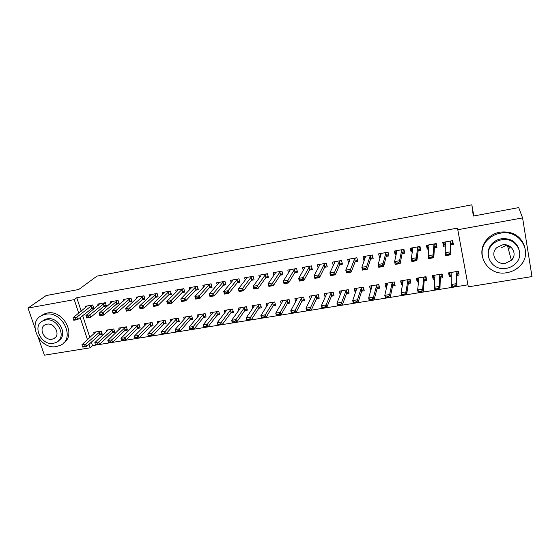 <?xml version="1.0" encoding="UTF-8"?>
<svg xmlns="http://www.w3.org/2000/svg" width="560" height="560" viewBox="0 0 560 560"><rect width="100%" height="100%" fill="white"/><g stroke="black" fill="none" stroke-linecap="round" stroke-linejoin="round"><path stroke-width="0.84" d="M510.58 246.848L509.187 248.262M91.392 342.132L92.54 345.618L467.936 284.809M92.54 345.618L90.16 347.809L44.422 355.18L38.444 338.037M532 276.57L468.314 286.839L457.779 229.726L522.585 217.917L532 276.57M34.909 327.894L28 308.063L46.158 295.561L78.722 289.499L96.95 276.136L471.849 204.82L473.83 215.957M112.119 332.612L114.772 332.171L113.736 328.93L106.204 330.19L106.701 331.73M103.628 306.502L106.414 306.012L105.357 302.701L97.783 304.059L98.238 305.48M137.543 328.391L140.189 327.95L139.174 324.667L131.488 325.955L131.999 327.607M129.22 301.966L131.999 301.476L130.963 298.13L123.228 299.509L123.697 301.028M163.499 324.079L166.145 323.645L165.151 320.32L157.297 321.636L157.836 323.414M155.358 297.332L158.123 296.842L157.108 293.454L149.205 294.868L149.702 296.499M190.008 319.683L192.647 319.242L191.674 315.882L183.659 317.226L184.219 319.151M182.056 292.6L184.807 292.11L183.813 288.68L175.742 290.122L176.26 291.893M217.084 315.189L219.716 314.748L218.771 311.346L210.581 312.718L211.176 314.832M209.328 287.763L212.065 287.28L211.099 283.808L202.853 285.278L203.399 287.21M244.748 310.597L247.373 310.163L246.449 306.712L238.084 308.112L238.714 310.457M237.202 282.821L239.925 282.345L238.98 278.824L230.552 280.329L231.133 282.464M273.021 305.9L275.632 305.473L274.736 301.98L266.182 303.408L266.868 306.04M265.692 277.774L268.394 277.298L267.477 273.735L258.867 275.268L259.483 277.662M301.917 301.105L304.514 300.678L303.646 297.143L294.91 298.606L295.659 301.616M294.819 272.608L297.507 272.132L296.618 268.527L287.805 270.102L288.484 272.832M331.457 296.205L334.047 295.771L333.207 292.194L324.268 293.685L325.115 297.227M324.604 267.33L327.271 266.861L326.41 263.2L317.401 264.81L318.164 268.009M361.669 291.186L364.245 290.759L363.44 287.133L354.298 288.659L355.117 292.278L355.537 292.208M355.075 261.933L357.714 261.464L356.888 257.754L347.676 259.399L348.642 263.067M392.574 286.062L395.136 285.635L394.359 281.953L385.007 283.521L385.798 287.182L386.68 287.035M386.246 256.403L388.864 255.941L388.073 252.182L378.644 253.869L379.449 257.607L380.107 257.495M424.193 280.812L426.741 280.385L425.999 276.661L416.43 278.264L417.186 281.974L418.551 281.75M418.152 250.747L420.742 250.285L419.986 246.477L410.333 248.206L411.103 252L412.321 251.783M456.554 275.436L459.088 275.016L458.381 271.243L448.588 272.881L449.302 276.64L451.171 276.332M450.814 244.958L453.376 244.503L452.655 240.639L442.778 242.41L443.506 246.253L445.305 245.938M457.779 229.726L457.702 228.074L76.776 297.731L81.228 311.248M82.642 315.546L89.908 337.624M434.385 247.87L436.968 247.415L436.226 243.579L426.461 245.322L427.21 249.144L428.715 248.878M440.279 278.138L442.82 277.718L442.092 273.966L432.418 275.59L433.153 279.321L434.763 279.055M402.108 253.589L404.712 253.127L403.935 249.347L394.394 251.055L395.185 254.821L396.116 254.653M408.289 283.451L410.851 283.024L410.088 279.321L400.631 280.91L401.401 284.592L402.521 284.41M370.566 259.182L373.205 258.713L372.393 254.982L363.069 256.648L363.888 260.365L364.287 260.295M377.034 288.638L379.603 288.211L378.812 284.557L369.565 286.104L370.37 289.744L371.021 289.639M339.752 264.649L342.405 264.173L341.565 260.491L332.451 262.122L333.263 265.629M346.479 293.713L349.062 293.279L348.236 289.674L339.199 291.186L340.235 294.749M309.624 269.983L312.305 269.514L311.43 265.881L302.519 267.47L303.24 270.41M316.603 298.669L319.2 298.235L318.346 294.679L309.505 296.156L310.303 299.411M280.175 275.205L282.87 274.729L281.967 271.145L273.259 272.699L273.903 275.247M287.392 303.52L289.996 303.086L289.114 299.572L280.469 301.021L281.183 303.828M251.37 280.315L254.079 279.832L253.155 276.29L244.629 277.816L245.231 280.07M258.811 308.259L261.422 307.825L260.512 304.36L252.056 305.774L252.714 308.252M223.188 285.306L225.918 284.823L224.966 281.33L216.629 282.821L217.189 284.844M230.846 312.907L233.471 312.466L232.533 309.043L224.259 310.429L224.868 312.648M195.622 290.199L198.366 289.709L197.386 286.258L189.224 287.714L189.756 289.562M203.476 317.45L206.108 317.009L205.149 313.628L197.05 314.986L197.624 316.995M168.637 294.98L171.395 294.49L170.394 291.081L162.407 292.509L162.911 294.203M176.687 321.895L179.326 321.454L178.339 318.115L170.408 319.445L170.961 321.293M142.219 299.663L144.991 299.173L143.969 295.806L136.15 297.199L136.633 298.774M150.458 326.249L153.097 325.808L152.096 322.511L144.326 323.806L144.851 325.514M116.361 304.248L119.14 303.751L118.097 300.426L110.439 301.798L110.901 303.261M124.768 330.512L127.414 330.071L126.392 326.809L118.783 328.083L119.287 329.679M91.028 308.735L93.821 308.238L92.757 304.955L85.253 306.292L85.708 307.671M99.603 334.691L102.256 334.25L101.206 331.023L93.758 332.276L94.241 333.767M28 308.063L74.242 299.635L78.736 313.229M80.164 317.562L87.5 339.766M88.998 344.302L90.16 347.809M471.849 204.82L473.305 216.055L518.707 207.606L522.585 217.917M76.776 297.731L74.242 299.635M492.793 244.153L493.129 243.768M443.583 242.263L443.506 246.253M449.281 272.762L449.302 276.64M427.567 245.126L427.21 249.144M433.37 275.429L433.153 279.321M411.656 248.465L411.103 252M418.523 280.399L418.131 280.462L417.648 278.061L417.186 281.974M395.885 251.685L395.185 254.821M402.01 281.099L401.401 284.592M380.268 254.744L379.449 257.607M386.533 283.997L385.798 287.182M364.819 257.698L363.888 260.365M371.217 286.783L370.37 289.744M349.531 260.575L348.509 263.095M356.062 289.485L355.117 292.278M341.068 292.124L340.032 294.777M452.025 240.751L452.529 243.432L452.466 240.674M443.835 242.214L444.346 244.888L444.899 244.79M451.773 243.572L452.529 243.432L452.039 243.299L450.807 244.629L450.947 254.737L445.781 255.633L445.228 252.742L445.34 242.732L444.486 242.102M445.312 245.07L444.346 244.888M449.337 253.897L446.747 254.345L446.838 254.828L449.428 254.38L450.401 251.839L450.947 254.737L449.428 254.38M451.143 240.912L450.282 241.85L450.401 251.839L445.228 252.742L446.747 254.345M445.781 255.633L446.838 254.828M450.576 275.058L450.1 275.142L449.638 272.706M458.108 271.285L458.213 273.791L457.751 271.348M455.448 286.223L455.364 285.747L452.795 286.167L452.886 286.636L456.932 286.496L451.822 287.322L451.283 284.501L456.4 283.668L456.932 286.496L456.54 275.156L457.737 273.7L458.213 273.791L457.562 273.896M455.364 285.747L456.4 283.668L456.029 272.433L456.771 271.509M450.359 272.587L451.129 273.252L451.283 284.501L452.795 286.167M450.1 275.142L451.164 275.513M452.886 286.636L451.822 287.322M435.701 243.67L436.212 246.337L436.324 244.097M427.602 245.119L428.127 247.772L428.631 247.681M435.421 246.477L436.212 246.337L435.701 246.204L434.406 247.541L433.811 257.712L428.708 258.601L428.148 255.731L428.981 245.651L428.197 245.014M428.799 247.807L428.127 247.772M432.166 256.886L429.611 257.334L429.702 257.81L432.257 257.362L433.251 254.842L433.811 257.712L432.257 257.362M434.77 243.838L433.867 244.776L433.251 254.842L428.148 255.731L429.611 257.334M428.708 258.601L429.702 257.81M419.559 246.554L420.084 249.2L420.252 247.821M411.558 247.982L412.097 250.621L412.51 250.544M419.265 249.347L420.084 249.2L419.552 249.074L418.194 250.418L416.885 260.652L411.852 261.527L411.271 258.678L412.811 248.535L412.09 247.891M412.51 250.509L412.097 250.621M415.205 259.84L412.678 260.281L412.776 260.757L415.303 260.316L416.311 257.803L416.885 260.652L415.303 260.316M418.593 246.729L417.641 247.674L416.311 257.803L411.271 258.678L412.678 260.281M411.852 261.527L412.776 260.757M434.455 277.746L434.028 277.816L433.552 275.394M442.099 273.98L442.043 276.479L441.574 274.057M438.445 288.981L438.347 288.512L435.813 288.925L435.911 289.394L439.957 289.24L434.91 290.059L434.357 287.259L439.411 286.433L439.957 289.24L440.286 277.851L441.546 276.395L442.043 276.479L441.364 276.598M438.347 288.512L439.411 286.433L439.761 275.156L440.545 274.225M434.203 275.289L434.917 275.961L434.357 287.259L435.813 288.925M434.028 277.816L434.812 278.047M435.911 289.394L434.91 290.059M426.188 277.599L426.055 279.146L425.579 276.731M421.638 291.704L421.547 291.242L419.041 291.648L419.139 292.11L423.192 291.963L418.201 292.768L417.634 289.989L422.625 289.17L423.192 291.963L424.221 280.525L425.537 279.062L426.055 279.146L425.348 279.258M421.547 291.242L422.625 289.17L423.682 277.837L424.508 276.913M418.236 277.963L418.894 278.642L417.634 289.989L419.041 291.648M418.131 280.462L418.684 280.546M419.139 292.11L418.201 292.768M506.821 245.07L501.732 247.534M500.283 233.205C495.992 234.003 492.247 235.781 489.041 238.546C473.102 251.335 486.773 276.892 506.968 272.657C512.169 271.747 516.558 269.444 520.121 265.734C533.862 252.49 519.645 228.865 500.283 233.205M524.433 245.833C520.247 235.473 512.106 230.909 500.024 232.134C495.754 232.925 492.023 234.703 488.831 237.454C483.315 242.578 481.068 248.619 482.09 255.577M488.306 256.2C487.389 251.097 488.929 246.624 492.933 242.795C495.285 240.716 498.05 239.379 501.228 238.798C510.202 237.944 516.124 241.402 518.994 249.165M501.48 239.813C498.288 240.401 495.509 241.738 493.143 243.831C481.845 253.12 491.785 271.404 506.31 268.338C509.985 267.694 513.093 266.084 515.641 263.501C525.798 253.974 515.571 236.691 501.48 239.813M505.456 263.312L511.364 260.295C518.035 254.177 511.476 242.921 502.348 244.93L496.853 247.611C489.706 253.624 496.146 265.293 505.456 263.312M511.224 259.777L513.289 257.53M507.934 247.303L509.243 245.994M45.486 314.3L42.245 315.308C26.25 321.783 39.522 350.245 56.539 346.535L60.459 345.268C75.81 338.576 62.426 310.408 45.486 314.3M63.574 342.993C76.811 334.88 63.028 309.365 47.18 313.061L43.946 314.062L40.971 315.98M42.322 321.181L44.646 319.613L47.047 318.864C58.66 316.19 68.565 335.02 58.646 340.669M45.486 320.033L43.078 320.782C31.591 325.479 41.209 346.01 53.487 343.322L56.252 342.426C67.403 337.624 57.729 317.24 45.486 320.033M52.08 339.206L53.816 338.653C61.04 335.566 54.817 322.413 46.921 324.198L45.325 324.702C37.961 327.74 44.17 340.956 52.08 339.206M403.606 249.403L404.145 252.035L404.313 251.167M395.703 250.817L396.389 253.407M403.291 252.182L404.145 252.035L403.592 251.909L402.171 253.26L400.169 263.557L395.192 264.425L394.597 261.597L396.837 251.384L396.179 250.733M398.447 262.759L395.955 263.193L396.053 263.662L398.545 263.228L399.581 260.722L400.169 263.557L398.545 263.228M402.605 249.585L401.611 250.537L399.581 260.722L394.597 261.597L395.955 263.193M395.192 264.425L396.053 263.662M387.842 252.224L388.521 254.317M380.023 253.617L380.534 255.99M387.506 254.989L388.395 254.835L387.961 254.632L386.33 256.067L383.649 266.427L378.735 267.281L378.126 264.474L381.038 254.205L380.443 253.547M381.899 265.636L379.435 266.07L379.533 266.539L381.997 266.112L383.047 263.613L383.649 266.427L381.997 266.112M386.799 252.413L385.756 253.365L383.047 263.613L378.126 264.474L379.435 266.07M378.735 267.281L379.533 266.539M402.423 283.08L401.926 280.693M410.396 280.805L410.256 281.771L409.766 279.377M405.041 294.399L404.943 293.937L402.465 294.336L402.563 294.798L406.623 294.644L401.688 295.442L401.114 292.677L406.049 291.872L406.623 294.644L408.338 283.164L409.717 281.701L410.256 281.771L409.521 281.897M404.943 293.937L406.049 291.872L407.785 280.497L408.653 279.566M402.451 280.602L403.053 281.288L401.114 292.677L402.465 294.336M402.563 294.798L401.688 295.442M386.995 285.649L386.379 283.29M394.751 283.794L394.128 281.995M388.633 297.059L388.535 296.597L386.092 296.996L386.19 297.458L390.25 297.297L385.378 298.088L384.79 295.344L389.662 294.546L390.25 297.297L392.63 285.768L394.072 284.305L394.632 284.375L393.869 284.501M388.535 296.597L389.662 294.546L392.07 283.122L392.973 282.191M386.848 283.213L387.394 283.906L384.79 295.344L386.092 296.996M386.19 297.458L385.378 298.088M372.253 255.01L372.904 257.334M364.525 256.389L364.959 258.349M371.896 257.761L372.82 257.6L372.225 257.488L370.678 258.846L367.332 269.262L362.474 270.109L361.858 267.323L365.428 256.991L364.896 256.326M365.547 268.485L363.111 268.912L363.209 269.374L365.645 268.954L366.716 266.469L367.332 269.262L365.645 268.954M371.175 255.199L370.09 256.158L366.716 266.469L361.858 267.323L363.111 268.912M362.474 270.109L363.209 269.374M371.483 288.001L371.014 285.866M379.267 286.65L378.672 284.585M372.428 299.691L372.33 299.229L369.915 299.621L370.013 300.083L374.073 299.915L369.264 300.699L368.655 297.969L373.478 297.185L374.073 299.915L377.111 288.344L378.609 286.881L379.19 286.944L378.399 287.077M372.33 299.229L373.478 297.185L376.537 285.719L377.482 284.781M371.42 285.796L371.91 286.489L368.655 297.969L369.915 299.621M370.013 300.083L369.264 300.699M356.846 257.761L357.448 260.26M349.202 259.126L349.573 260.771M356.468 260.505L357.42 260.337L356.804 260.232L355.201 261.59L351.204 272.062L346.409 272.902L345.779 270.13L349.993 259.742L349.517 259.07M349.391 271.299L346.983 271.719L347.088 272.181L349.496 271.761L350.581 269.29L351.204 272.062L349.496 271.761M355.726 257.964L354.606 258.923L350.581 269.29L345.779 270.13L346.983 271.719M346.409 272.902L347.088 272.181M356.216 290.185L355.817 288.407M363.944 289.401L363.391 287.14M356.412 302.288L356.314 301.833L353.927 302.218L354.025 302.673L358.092 302.505L353.332 303.275L352.716 300.573L357.476 299.796L358.092 302.505L361.76 290.899L363.321 289.422L363.916 289.485L363.097 289.625M356.314 301.833L357.476 299.796L361.179 288.281L362.159 287.35M356.167 288.351L356.601 289.051L352.716 300.573L353.927 302.218M354.025 302.673L353.332 303.275M334.054 261.835L334.376 263.228M341.215 263.214L342.146 263.053M340.459 260.694L339.29 261.653L334.635 272.076L335.272 274.834L330.533 275.66L329.889 272.909L334.733 262.465L334.32 261.786M333.424 274.085L331.044 274.498L331.149 274.953L333.529 274.54L334.635 272.076L329.889 272.909L331.044 274.498M342.132 262.983L339.899 264.306L335.272 274.834L333.529 274.54M330.533 275.66L331.149 274.953M341.138 292.425L340.788 290.92M348.775 292.012L347.97 292.145M340.48 304.402L338.121 304.787L338.226 305.235L340.585 304.85L341.67 302.372L342.293 305.067L337.589 305.83L336.959 303.142L341.67 302.372L345.989 290.822L347.004 289.884M340.585 304.85L342.293 305.067L346.584 293.419L348.754 291.949M341.082 290.871L341.467 291.578L336.959 303.142L338.121 304.787M338.226 305.235L337.589 305.83M319.074 264.509L319.361 265.706M326.13 265.895L327.005 265.741M325.36 263.389L324.156 264.355L318.878 274.834L319.529 277.571L314.839 278.383L314.188 275.653L319.648 265.16L319.291 264.474M317.646 276.829L315.294 277.235L315.406 277.697L317.758 277.284L318.878 274.834L314.188 275.653L315.294 277.235M326.97 265.58L324.772 266.987L319.529 277.571L317.758 277.284M314.839 278.383L315.406 277.697M326.235 294.686L325.934 293.412M333.753 294.511L333.018 294.63M324.835 306.943L322.504 307.321L322.616 307.769L324.947 307.391L326.039 304.92L326.683 307.594L322.028 308.35L321.391 305.676L326.039 304.92L330.974 293.328L332.024 292.39M324.947 307.391L326.683 307.594L331.583 295.911L333.718 294.364M326.165 293.37L326.501 294.077L321.391 305.676L322.504 307.321M322.616 307.769L322.028 308.35M304.262 267.162L304.514 268.191M311.213 268.548L312.039 268.401M310.429 266.056L309.19 267.022L303.303 277.557L303.968 280.273L299.334 281.078L298.669 278.369L304.731 267.82L304.43 267.127M302.057 279.545L299.733 279.951L299.845 280.399L302.169 280L303.303 277.557L298.669 278.369L299.733 279.951M311.983 268.191L309.82 269.64L303.968 280.273L302.169 280M299.334 281.078L299.845 280.399M311.5 296.961L311.234 295.869M318.899 296.982L318.22 297.094M309.372 309.456L307.069 309.827L307.181 310.268L309.484 309.897L310.597 307.44L311.248 310.093L306.649 310.842L305.998 308.189L310.597 307.44L316.127 295.813L317.212 294.868M309.484 309.897L311.248 310.093L316.743 298.375L318.85 296.793M311.416 295.841L311.703 296.548L305.998 308.189L307.069 309.827M307.181 310.268L306.649 310.842M289.618 269.773L289.842 270.676M296.471 271.166L297.234 271.033M295.666 268.695L294.385 269.668L287.91 280.245L288.589 282.947L284.011 283.738L283.332 281.05L289.982 270.452L289.73 269.752M286.643 282.226L284.347 282.625L284.466 283.08L286.762 282.681L287.91 280.245L283.332 281.05L284.347 282.625M297.171 270.788L295.029 272.265L288.589 282.947L286.762 282.681M284.011 283.738L284.466 283.08M296.933 299.243L296.702 298.305M304.213 299.425L303.59 299.53M294.091 311.934L291.816 312.305L291.921 312.746L294.203 312.375L295.33 309.925L295.995 312.564L291.452 313.306L290.787 310.667L295.33 309.925L301.441 298.263L302.561 297.325M294.203 312.375L295.995 312.564L302.071 300.811L304.157 299.215M296.828 298.284L297.066 298.998L290.787 310.667L291.816 312.305M291.921 312.746L291.452 313.306M275.128 272.363L275.331 273.147M281.883 273.756L282.59 273.63M281.071 271.306L279.748 272.279L272.699 282.905L273.385 285.586L268.863 286.37L268.17 283.696L275.394 273.056L275.198 272.349M271.418 284.879L269.15 285.278L269.262 285.719L271.53 285.327L272.699 282.905L268.17 283.696L269.15 285.278M282.527 273.378L280.399 274.855L273.385 285.586L271.53 285.327M268.863 286.37L269.262 285.719M282.534 301.518L282.324 300.706M289.681 301.847L289.128 301.938M278.985 314.391L276.731 314.755L276.843 315.189L279.097 314.825L280.238 312.389L280.91 315.014L276.423 315.735L275.751 313.124L280.238 312.389L286.916 300.692L288.071 299.747M279.097 314.825L280.91 315.014L287.553 303.219L289.625 301.623M282.401 300.699L282.59 301.413L275.751 313.124L276.731 314.755M276.843 315.189L276.423 315.735M260.799 274.925L260.981 275.611M267.463 276.325L268.114 276.206M266.63 273.882L265.279 274.862L257.663 285.537L258.356 288.197L253.883 288.974L253.183 286.321L260.967 275.625L260.827 274.918M256.361 287.504L254.121 287.896L254.233 288.337L256.48 287.945L257.663 285.537L253.183 286.321L254.121 287.896M268.051 275.954L265.937 277.424L258.356 288.197L256.48 287.945M253.883 288.974L254.233 288.337M268.135 303.086L268.275 303.807L268.107 303.086M275.317 304.241L274.813 304.325M264.047 316.813L261.821 317.177L261.933 317.611L264.159 317.247L265.321 314.818L266.007 317.429L261.562 318.143L260.883 315.546L265.321 314.818L272.552 303.093L273.742 302.148M264.159 317.247L266.007 317.429L273.203 305.606L275.261 304.024M268.275 303.807L260.883 315.546L261.821 317.177M261.933 317.611L261.562 318.143M253.197 278.859L253.799 278.747M252.35 276.437L250.964 277.41L242.795 288.134L243.502 290.78L239.085 291.55L238.371 288.911L246.701 278.173L246.61 277.459M241.479 290.094L239.26 290.479L239.379 290.92L241.598 290.535L242.795 288.134L238.371 288.911L239.26 290.479M253.736 278.509L251.636 279.958L243.502 290.78L241.598 290.535M239.085 291.55L239.379 290.92M261.107 306.607L260.659 306.677M249.284 319.214L247.079 319.571L247.198 319.998L249.396 319.641L250.572 317.226L251.265 319.816L246.876 320.523L246.183 317.94L250.572 317.226L258.349 305.466L259.56 304.521M249.396 319.641L251.265 319.816L259.007 307.965L261.051 306.404M254.016 305.445L254.114 306.173L246.183 317.94L247.079 319.571M247.198 319.998L246.876 320.523M239.085 281.365L239.638 281.267M238.231 278.957L236.803 279.937L228.102 290.703L228.823 293.328L224.448 294.091L223.727 291.466L232.589 280.693L232.547 279.972M226.765 292.656L224.574 293.041L224.693 293.475L226.891 293.097L228.102 290.703L223.727 291.466L224.574 293.041M239.575 281.043L237.482 282.471L228.823 293.328L226.891 293.097M224.448 294.091L224.693 293.475M247.044 308.945L246.652 309.008M234.682 321.58L232.505 321.937L232.624 322.364L234.801 322.014L235.991 319.606L236.691 322.175L232.351 322.875L231.644 320.313L235.991 319.606L244.293 307.818L245.539 306.866M234.801 322.014L236.691 322.175L244.958 310.296L246.995 308.763M240.058 307.783L240.107 308.518L231.644 320.313L232.505 321.937M232.624 322.364L232.351 322.875M225.127 283.843L225.631 283.759M224.259 281.456L222.803 282.436L213.577 293.244L214.298 295.855L209.979 296.604L209.244 294L218.631 283.178L218.638 282.457M212.226 295.19L210.056 295.568L210.175 296.002L212.345 295.624L213.577 293.244L209.244 294L210.056 295.568M225.575 283.556L223.489 284.956L214.298 295.855L212.345 295.624M209.979 296.604L210.175 296.002M220.248 323.925L218.092 324.275L218.211 324.702L220.367 324.352L221.571 321.958L222.278 324.513L217.987 325.206L217.273 322.658L221.571 321.958L230.391 310.142L231.665 309.19M220.367 324.352L222.278 324.513L231.063 312.606L233.093 311.101M226.24 310.1L226.247 310.828L217.273 322.658L218.092 324.275M218.211 324.702L217.987 325.206M211.323 286.3L211.771 286.216M210.441 283.927L208.95 284.907L199.206 295.757L199.948 298.347L195.671 299.089L194.929 296.506L204.82 285.642L204.883 284.921M197.841 297.696L195.699 298.067L195.825 298.501L197.967 298.123L199.206 295.757L194.929 296.506L195.699 298.067M211.722 286.041L209.643 287.406L199.948 298.347L197.967 298.123M195.671 299.089L195.825 298.501M205.975 326.242L203.847 326.592L203.966 327.012L206.094 326.669L207.312 324.282L208.033 326.816L203.784 327.509L203.063 324.975L207.312 324.282L216.636 312.438L217.945 311.486M206.094 326.669L208.033 326.816L217.322 314.888L219.345 313.425M212.576 312.382L212.541 313.124L203.063 324.975L203.847 326.592M203.966 327.012L203.784 327.509M197.659 288.729L198.065 288.652M196.77 286.37L195.244 287.35L185.003 298.235L185.752 300.811L181.524 301.546L180.775 298.977L191.163 288.085L191.268 287.35M183.624 300.167L181.503 300.538L181.629 300.965L183.75 300.601L185.003 298.235L180.775 298.977L181.503 300.538M198.023 288.498L195.951 289.835L185.752 300.811L183.75 300.601M181.524 301.546L181.629 300.965M191.856 328.538L189.749 328.874L189.875 329.294L191.975 328.958L193.207 326.578L193.942 329.098L189.742 329.784L189.007 327.264L193.207 326.578L203.028 314.713L204.365 313.761M191.975 328.958L193.942 329.098L203.721 317.149L205.744 315.714M199.052 314.65L198.975 315.385L189.007 327.264L189.749 328.874M189.875 329.294L189.742 329.784M184.149 291.13L184.506 291.067M183.239 288.785L181.685 289.772L170.961 300.692L171.71 303.254L167.531 303.982L166.775 301.427L177.653 290.493L177.8 289.758M169.561 302.617L167.468 302.981L167.594 303.408L169.687 303.044L170.961 300.692L166.775 301.427L167.468 302.981M184.464 290.927L182.406 292.243L171.71 303.254L169.687 303.044M167.531 303.982L167.594 303.408M177.898 330.799L175.812 331.142L175.938 331.555L178.017 331.219L179.263 328.853L180.005 331.359L175.854 332.031L175.112 329.532L179.263 328.853L189.567 316.96L190.932 316.008M178.017 331.219L180.005 331.359L190.267 319.382L192.283 317.982M185.675 316.89L185.556 317.632L175.112 329.532L175.812 331.142M175.938 331.555L175.854 332.031M169.862 291.179L168.273 292.166L157.066 303.121L157.829 305.662L153.699 306.383L152.929 303.842L164.283 292.88L164.479 292.138M155.659 305.039L153.587 305.403L153.713 305.823L155.785 305.466L157.066 303.121L152.929 303.842L153.587 305.403M171.052 293.335L169.001 294.616L157.829 305.662L155.785 305.466M153.699 306.383L153.713 305.823M164.087 333.046L162.029 333.375L162.155 333.795L164.213 333.459L165.473 331.1L166.215 333.592L162.113 334.257L161.364 331.772L165.473 331.1L176.246 319.186L177.639 318.234M164.213 333.459L166.215 333.592L176.96 321.594L178.962 320.222M172.438 319.102L172.277 319.851L161.364 331.772L162.029 333.375M162.155 333.795L162.113 334.257M156.618 293.545L143.332 305.522L144.102 308.049L140.014 308.763L139.237 306.236L151.053 295.239L151.291 294.497M141.904 307.433L139.86 307.79L139.986 308.21L142.037 307.853L143.332 305.522L139.237 306.236L139.86 307.79M157.787 295.715L155.736 296.975L144.102 308.049L142.037 307.853M140.014 308.763L139.986 308.21M150.43 335.258L148.4 335.594L148.526 336.007L150.563 335.671L151.83 333.326L152.586 335.804L148.526 336.462L147.763 333.991L151.83 333.326L164.486 320.432M150.563 335.671L152.586 335.804L163.786 323.778L165.781 322.434M159.334 321.293L159.138 322.042L147.763 333.991L148.4 335.594M148.526 336.007L148.526 336.462M143.521 295.883L129.745 307.902L130.522 310.408L126.476 311.115L125.692 308.609L138.25 296.828M128.31 309.806L126.28 310.156L126.413 310.576L128.436 310.219L129.745 307.902L125.692 308.609L126.28 310.156M144.655 298.067L142.618 299.299L130.522 310.408L128.436 310.219M126.476 311.115L126.413 310.576M136.927 337.456L134.911 337.778L135.037 338.191L137.053 337.862L138.334 335.524L139.097 337.988L135.079 338.639L134.316 336.182L138.334 335.524L151.466 322.616M137.053 337.862L139.097 337.988L150.752 325.941L152.74 324.625M146.37 323.463L146.139 324.219L134.316 336.182L134.911 337.778M135.037 338.191L135.079 338.639M130.557 298.2L116.305 310.247L117.089 312.746L113.092 313.439L112.301 310.947L125.342 299.131M114.856 312.144L112.847 312.494L112.98 312.914L114.989 312.564L116.305 310.247L112.301 310.947L112.847 312.494M131.663 300.391L129.633 301.602L117.089 312.746L114.989 312.564M113.092 313.439L112.98 312.914M123.564 339.626L121.569 339.948L121.702 340.354L123.69 340.032L124.985 337.701L125.755 340.151L121.786 340.788L121.009 338.352L124.985 337.701L138.586 324.772M123.69 340.032L125.755 340.151L137.851 328.09L139.832 326.795M133.546 325.612L121.009 338.352L121.569 339.948M121.702 340.354L121.786 340.788M117.726 300.496L103.012 312.571L103.81 315.049L99.848 315.742L99.05 313.264L112.567 301.413M101.549 314.461L99.568 314.811L99.701 315.224L101.682 314.874L103.012 312.571L99.05 313.264L99.568 314.811M118.804 302.694L116.781 303.884L103.81 315.049L101.682 314.874M99.848 315.742L99.701 315.224M110.348 341.768L108.374 342.09L108.507 342.496L110.474 342.174L111.776 339.857L112.56 342.286L108.626 342.923L107.842 340.501L111.776 339.857L125.832 326.907M110.474 342.174L112.56 342.286L125.083 330.211L127.057 328.944M120.848 327.74L107.842 340.501L108.374 342.09M108.507 342.496L108.626 342.923M86.422 317.1L86.562 317.506L88.522 317.17L88.389 316.757L86.422 317.1L85.946 315.553L99.918 303.674M105.028 302.764L89.859 314.874L90.664 317.331L86.751 318.017L86.562 317.506M106.085 304.969L104.062 306.138L90.664 317.331L88.522 317.17M85.946 315.553L89.859 314.874L88.389 316.757M108.276 329.84L94.822 342.622L98.714 341.985L113.211 329.014M97.272 343.896L95.319 344.211L95.452 344.61L97.398 344.295L98.714 341.985L99.505 344.4L112.448 332.304L114.415 331.065M97.398 344.295L99.505 344.4L95.613 345.03L95.452 344.61M94.822 342.622L95.319 344.211M93.443 307.244L77.665 319.592L73.787 320.264L73.563 319.767L75.502 319.431L75.369 319.025L73.423 319.361L73.563 319.767M73.423 319.361L72.975 317.821L87.409 305.907M92.463 305.004L76.853 317.149L77.665 319.592L75.502 319.431M72.975 317.821L76.853 317.149L75.369 319.025M95.837 331.926L81.935 344.722L85.785 344.092L100.723 331.107M84.329 345.996L82.404 346.304L82.537 346.71L84.462 346.395L85.785 344.092L86.583 346.493L99.939 334.383L101.899 333.165M84.462 346.395L86.583 346.493L82.733 347.116L82.537 346.71M81.935 344.722L82.404 346.304M445.263 242.613L445.333 242.998M450.282 241.85L450.807 244.629M450.359 241.703L450.884 244.482M456.617 274.995L456.106 272.272M456.54 275.156L456.029 272.433M451.136 273.553L451.052 273.119M433.867 244.776L434.406 247.541M433.951 244.636L434.49 247.394M417.641 247.674L418.194 250.418M417.739 247.527L418.285 250.271M440.37 277.69L439.845 274.988M440.286 277.851L439.761 275.156M424.305 280.357L423.773 277.676M424.221 280.525L423.682 277.837M401.611 250.537L402.171 253.26M401.709 250.39L402.269 253.106M385.756 253.365L386.33 256.067M385.868 253.211L386.442 255.92M408.429 282.996L407.883 280.336M408.338 283.164L407.785 280.497M392.735 285.607L392.175 282.961M392.63 285.768L392.07 283.122M370.09 256.158L370.678 258.846M370.209 256.011L370.797 258.692M377.223 288.183L376.649 285.551M377.111 288.344L376.537 285.719M354.606 258.923L355.201 261.59M354.732 258.769L355.327 261.436M361.879 290.731L361.298 288.12M361.76 290.899L361.179 288.281M339.29 261.653L339.899 264.306M339.423 261.499L340.032 264.152M346.717 293.251L346.122 290.661M346.584 293.419L345.989 290.822M324.156 264.355L324.772 266.987M324.296 264.201L324.912 266.833M331.716 295.743L331.107 293.167M331.583 295.911L330.974 293.328M309.19 267.022L309.82 269.64M309.337 266.875L309.967 269.486M316.883 298.207L316.267 295.645M316.743 298.375L316.127 295.813M294.385 269.668L295.029 272.265M294.539 269.514L295.183 272.111M302.218 300.643L301.588 298.102M302.071 300.811L301.441 298.263M279.748 272.279L280.399 274.855M279.909 272.125L280.56 274.701M287.714 303.058L287.077 300.524M287.553 303.219L286.916 300.692M265.279 274.862L265.937 277.424M265.447 274.708L266.105 277.27M273.364 305.438L272.72 302.925M273.203 305.606L272.552 303.093M250.964 277.41L251.636 279.958M251.139 277.256L251.804 279.804M259.175 307.797L258.517 305.298M259.007 307.965L258.349 305.466M236.803 279.937L237.482 282.471M236.985 279.783L237.664 282.317M245.133 310.128L244.468 307.65M244.958 310.296L244.293 307.818M222.803 282.436L223.489 284.956M222.985 282.282L223.678 284.795M231.245 312.438L230.573 309.974M231.063 312.606L230.391 310.142M208.95 284.907L209.643 287.406M209.139 284.753L209.839 287.252M217.511 314.72L216.825 312.27M217.322 314.888L216.636 312.438M195.244 287.35L195.951 289.835M195.447 287.196L196.154 289.681M203.917 316.974L203.224 314.545M203.721 317.149L203.028 314.713M181.685 289.772L182.406 292.243M181.895 289.618L182.609 292.082M190.47 319.214L189.77 316.792M190.267 319.382L189.567 316.96M168.273 292.166L169.001 294.616M168.49 292.012L169.211 294.462M177.163 321.419L176.449 319.018M176.96 321.594L176.246 319.186M155.008 294.532L155.736 296.975M155.225 294.378L155.953 296.814M163.996 323.61L163.275 321.223M163.786 323.778L163.065 321.391M141.876 296.877L142.618 299.299M142.1 296.716L142.835 299.138M150.962 325.773L150.241 323.4M150.752 325.941L150.024 323.568M128.884 299.194L129.633 301.602M129.108 299.033L129.857 301.441M138.068 327.915L137.333 325.556M137.851 328.09L137.116 325.724M116.025 301.49L116.781 303.884M116.256 301.329L117.012 303.723M125.307 330.036L124.565 327.691M125.083 330.211L124.341 327.859M103.306 303.758L104.062 306.138M103.537 303.597L104.3 305.977M112.679 332.136L111.93 329.805M112.448 332.304L111.699 329.973M90.713 306.005L91.483 308.371M90.951 305.844L91.721 308.21M100.177 334.215L99.421 331.891M99.939 334.383L99.183 332.066M489.041 238.546L488.831 237.454M492.933 242.795L493.143 243.831M507.388 245.224L511.364 260.295M42.245 315.308L43.946 314.062M44.646 319.613L43.078 320.782M55.769 337.064L53.816 338.653"/></g></svg>
